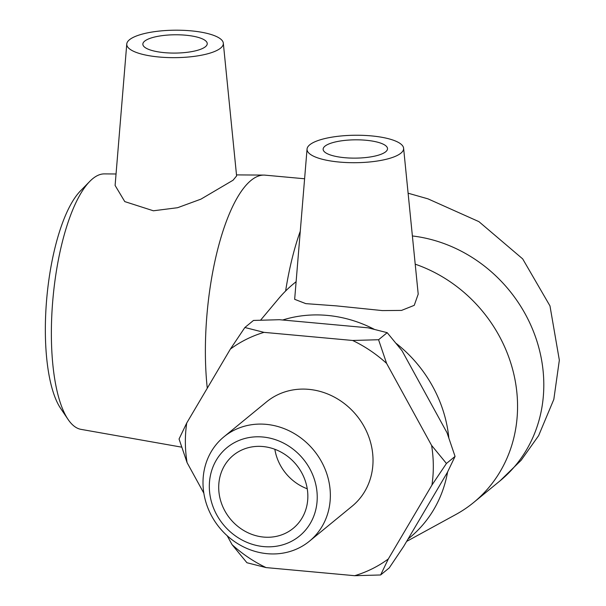 <?xml version="1.0" encoding="UTF-8"?>
<svg xmlns="http://www.w3.org/2000/svg" width="606" height="606" viewBox="0 0 606 606"><rect width="100%" height="100%" fill="white"/><g stroke="black" fill="none" stroke-linecap="round" stroke-linejoin="round"><path stroke-width="0.91" d="M386.605 363.395L378.568 339.739L387.189 332.671L402.036 350.745L447.023 432.752L455.061 456.409L447.372 472.415L403.74 546.317L389.241 567.905L380.621 574.973L388.317 558.967L431.942 485.065L446.44 463.476L431.593 445.402L386.605 363.395A131.358 118.761 50.6 0 0 352.624 340.466L264.004 332.361L244.869 327.505L230.371 349.094L186.739 422.996L179.05 439.002L187.087 462.651L203.851 493.208M446.44 463.476L455.061 456.409M227.174 535.727L232.075 544.665L246.922 562.732L266.057 567.587L354.677 575.7L380.621 574.973M387.189 332.671L368.054 327.816L279.434 319.71L253.49 320.438L244.869 327.505M378.568 339.739L352.624 340.466M230.371 349.094A131.358 118.761 50.6 0 1 264.004 332.361M187.087 462.651A131.358 118.761 50.6 0 1 186.739 422.996M266.057 567.587A131.358 118.761 50.6 0 1 232.075 544.665M388.317 558.967A131.358 118.761 50.6 0 1 354.677 575.7M431.593 445.402A131.358 118.761 50.6 0 1 431.942 485.065M223.902 436.843L266.564 401.861A67.463 60.994 50.6 0 1 356.51 415.352A67.463 60.994 50.6 0 1 352.124 506.199L309.454 541.181A67.463 60.994 -129.4 0 0 313.84 450.341A67.463 60.994 -129.4 0 0 223.902 436.843A67.463 60.994 -129.4 0 0 203.002 483.187A67.463 60.994 -129.4 0 0 241.143 545.65A67.463 60.994 -129.4 0 0 309.454 541.181M89.802 181.376L80.454 190.92A117.193 37.39 95.2 0 0 46.836 297.425A117.193 37.39 95.2 0 0 60.555 408.27L68.016 419.352A128.313 40.943 -84.8 0 1 53.002 297.993A128.313 40.943 -84.8 0 1 89.802 181.376A128.313 40.943 -84.8 0 1 92.695 178.709A128.313 40.943 -84.8 0 1 104.368 173.892L116.041 173.983M181.664 447.16L80.984 429.359A128.313 40.943 -84.8 0 1 68.016 419.352M304.598 178.77L265.125 175.157A141.66 45.2 95.2 0 0 263.913 175.096A141.66 45.2 95.2 0 0 251.028 180.414A141.66 45.2 95.2 0 0 207.275 388.211M223.319 43.147L236.605 175.945L233.06 180.224L200.942 199.139L177.573 207.714L153.394 210.79L124.775 201.601L115.102 185.444L126.768 43.988A48.291 13.726 179.5 0 1 129.464 39.754A48.291 13.726 179.5 0 1 182.459 30.3A48.291 13.726 179.5 0 1 223.319 43.147A48.291 13.726 179.5 0 1 220.622 48.101A48.291 13.726 179.5 0 1 166.392 57.502A48.291 13.726 179.5 0 1 126.768 43.988M374.16 329.24A128.313 116.004 -129.4 0 0 327.301 315.408A128.313 116.004 -129.4 0 0 282.676 320.006M408.073 538.976A128.313 116.004 -129.4 0 0 447.607 471.945M448.811 437.661A128.313 116.004 -129.4 0 0 396.309 343.504M415.208 264.171A141.66 128.071 50.6 0 1 513.403 372.387A141.66 128.071 50.6 0 1 473.68 502.472A141.66 128.071 50.6 0 1 455.735 514.57L406.634 541.416M260.603 320.15L278.646 298.606A141.66 128.071 50.6 0 1 294.031 283.388A141.66 128.071 50.6 0 1 296.107 281.722M403.604 148.197L418.208 294.13L414.239 305.341L401.536 310.408L382.386 310.59L336.36 305.871L305.81 303.636L294.66 299.319L307.053 149.038A48.291 13.726 179.5 0 1 371.289 135.888A48.291 13.726 179.5 0 1 403.604 148.197A48.291 13.726 179.5 0 1 339.368 162.06A48.291 13.726 179.5 0 1 307.053 149.038M209.32 486.868A57.161 51.684 50.6 0 1 289.835 446.811A57.161 51.684 50.6 0 1 290.66 541.734A57.161 51.684 50.6 0 1 209.32 486.868M218.705 487.724A47.223 42.693 50.6 0 1 233.325 455.288A47.223 42.693 50.6 0 1 281.146 452.159A47.223 42.693 50.6 0 1 307.848 495.882A47.223 42.693 50.6 0 1 293.221 528.326A47.223 42.693 50.6 0 1 245.4 531.447A47.223 42.693 50.6 0 1 218.705 487.724M307.242 488.784A47.223 42.693 50.6 0 1 274.844 449.281M365.971 140.251A32.194 9.151 179.5 0 1 387.522 148.69A32.194 9.151 179.5 0 1 355.411 158.128A32.194 9.151 179.5 0 1 323.134 149.25A32.194 9.151 179.5 0 1 365.971 140.251M205.434 46.707A32.194 9.151 179.5 0 1 169.688 52.995A32.194 9.151 179.5 0 1 142.849 44.208A32.194 9.151 179.5 0 1 174.967 34.777A32.194 9.151 179.5 0 1 207.237 43.647A32.194 9.151 179.5 0 1 205.434 46.707M412.383 235.961A141.66 128.071 50.6 0 1 535.242 336.209A141.66 128.071 50.6 0 1 499.927 480.944L473.68 502.472M300.273 231.204A141.66 45.2 95.2 0 0 285.615 291.009M236.507 174.892L263.913 175.096M499.942 480.937L521.122 460.302L538.628 435.653L553.823 399.384L559.346 360.176L549.975 305.909L522.683 258.891L478.914 221.637L427.972 198.851L408.103 193.2M294.031 283.388L296.107 281.684"/></g></svg>
